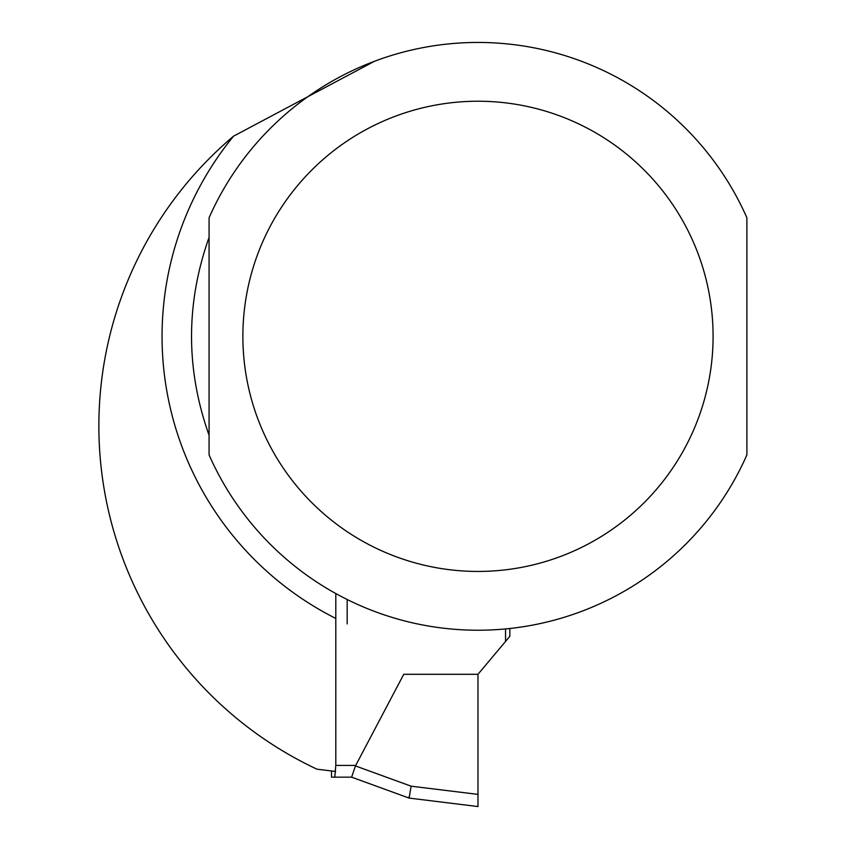 <?xml version="1.0" encoding="UTF-8"?>
<svg xmlns="http://www.w3.org/2000/svg" width="849" height="849" viewBox="0 0 849 849"><rect width="100%" height="100%" fill="white"/><g stroke="black" fill="none" stroke-linecap="round" stroke-linejoin="round"><path stroke-width="1.27" d="M209.077 435.304C185.698 369.326 185.698 303.348 209.077 237.37L209.077 435.304M347.177 623.909L347.177 599.5M374.505 61.266L233.549 136.18A379.11 379.11 0 0 0 316.953 769.183L335.652 771.476M517.635 627.528L524.533 626.509M746.887 454.905L746.887 217.768A293.881 293.881 0 0 0 209.077 217.768L209.077 454.905A293.881 293.881 0 0 0 746.887 454.905A293.881 293.881 0 0 1 209.077 454.905M477.976 806.55L409.122 798.092L477.976 806.55L477.976 674.297L509.856 636.315L509.856 628.483M477.976 794.388L411.107 786.185L355.444 765.925L403.753 674.297L477.976 674.297M355.88 765.405L335.801 765.405L335.801 593.536M505.548 628.929L505.548 641.451M331.492 770.966L331.492 777.164L351.613 777.164L409.122 798.092L411.107 786.185M335.801 765.405L334.771 777.164M409.059 798.028L409.038 796.893M355.444 765.925L351.613 777.164M233.549 136.18A315.924 315.924 0 0 0 335.801 618.454M746.887 217.768A293.881 293.881 0 0 0 209.077 217.768M713.086 336.331A235.109 235.109 0 0 0 360.422 132.731A235.109 235.109 0 0 0 360.422 539.943A235.109 235.109 0 0 0 713.086 336.331"/></g></svg>
